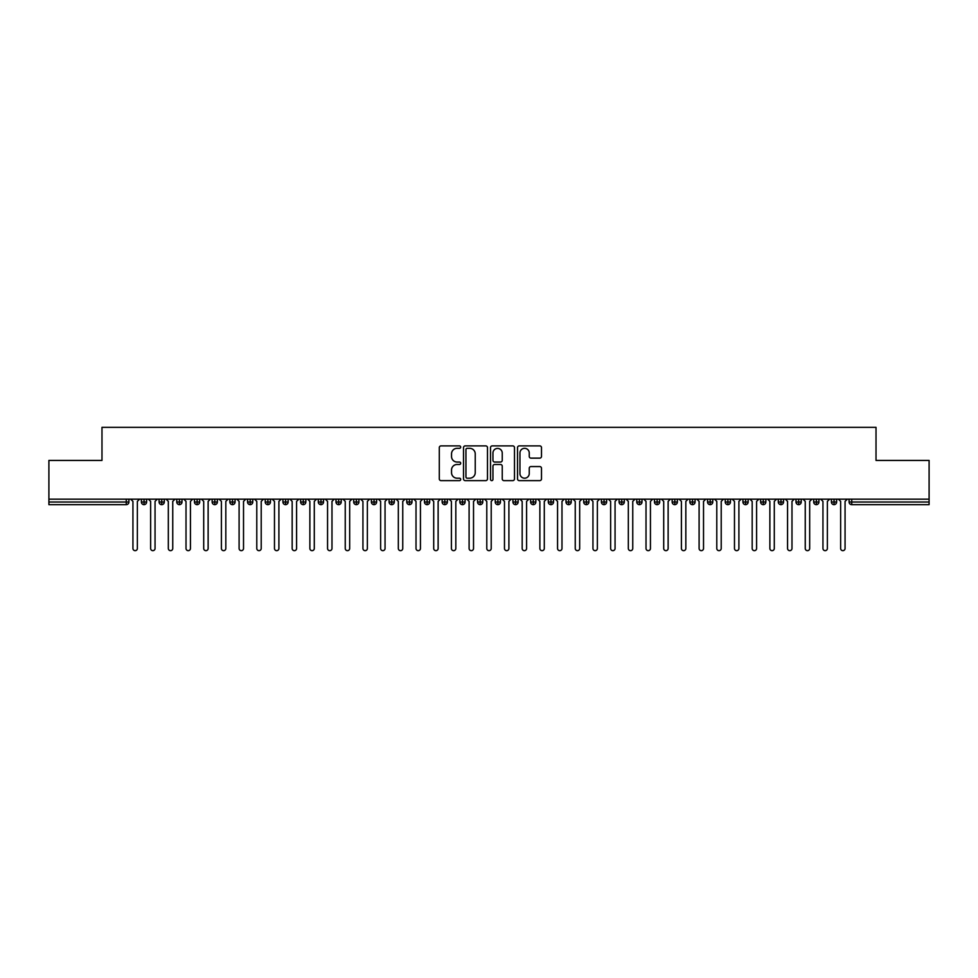 <?xml version="1.0" encoding="UTF-8"?>
<svg xmlns="http://www.w3.org/2000/svg" width="978" height="978" viewBox="0 0 978 978"><rect width="100%" height="100%" fill="white"/><g stroke="black" fill="none" stroke-linecap="round" stroke-linejoin="round"><path stroke-width="1.47" d="M460.687 447.105A1.21 1.21 0 0 0 459.477 445.895L441.029 445.895A1.736 1.736 0 0 0 439.293 447.631L439.293 478.89A1.736 1.736 0 0 0 441.029 480.626L459.477 480.626A1.21 1.21 0 0 0 460.687 479.403A1.21 1.21 0 0 0 459.477 478.193L457.093 478.193A5.562 5.562 0 0 1 451.53 472.631L451.53 470.027A5.562 5.562 0 0 1 457.093 464.477L459.477 464.477A1.21 1.21 0 0 0 460.687 463.254A1.21 1.21 0 0 0 459.477 462.044L457.093 462.044A5.562 5.562 0 0 1 451.53 456.481L451.53 453.878A5.562 5.562 0 0 1 457.093 448.327L459.477 448.327A1.21 1.21 0 0 0 460.687 447.105M539.758 458.132A1.736 1.736 0 0 0 541.494 456.396L541.494 447.631A1.736 1.736 0 0 0 539.758 445.895L519.257 445.895A1.736 1.736 0 0 0 517.521 447.631L517.521 478.89A1.736 1.736 0 0 0 519.257 480.626L539.758 480.626A1.736 1.736 0 0 0 541.494 478.89L541.494 468.291A1.736 1.736 0 0 0 539.758 466.555L530.981 466.555A1.736 1.736 0 0 0 529.245 468.291L529.245 473.548A4.645 4.645 0 0 1 524.599 478.193A4.645 4.645 0 0 1 519.954 473.548L519.954 452.973A4.645 4.645 0 0 1 524.599 448.327A4.645 4.645 0 0 1 529.245 452.973L529.245 456.396A1.736 1.736 0 0 0 530.981 458.132L539.758 458.132M48.9 499.171L929.1 499.171L929.1 460.43L876.019 460.43L876.019 427.337L101.981 427.337L101.981 460.43L48.9 460.43L48.9 502.007L126.26 502.007L126.26 499.171M487.484 447.631A1.736 1.736 0 0 0 485.748 445.895L465.247 445.895A1.736 1.736 0 0 0 463.511 447.631L463.511 478.89A1.736 1.736 0 0 0 465.247 480.626L485.748 480.626A1.736 1.736 0 0 0 487.484 478.89L487.484 447.631M492.252 445.895L512.753 445.895A1.736 1.736 0 0 1 514.489 447.631L514.489 478.89A1.736 1.736 0 0 1 512.753 480.626L503.976 480.626A1.736 1.736 0 0 1 502.24 478.89L502.24 466.213A1.736 1.736 0 0 0 500.504 464.477L494.685 464.477A1.736 1.736 0 0 0 492.949 466.213L492.949 479.403A1.21 1.21 0 0 1 491.738 480.626A1.21 1.21 0 0 1 490.516 479.403L490.516 447.631A1.736 1.736 0 0 1 492.252 445.895M128.913 502.007L126.26 502.007L126.26 504.66A2.653 2.653 0 0 0 128.913 502.007L128.913 499.171L128.913 502.007A2.653 2.653 0 0 1 126.26 504.66L48.9 504.66L48.9 502.007M929.1 499.171L929.1 504.66L851.74 504.66A2.653 2.653 0 0 1 849.087 502.007L849.087 499.171M144.047 499.171L144.047 504.66A2.653 2.653 0 0 1 141.382 502.007L141.382 499.171L141.382 502.007A2.653 2.653 0 0 0 144.047 504.66A2.653 2.653 0 0 0 146.602 502.007L146.602 499.171M161.737 499.171L161.737 504.66A2.653 2.653 0 0 1 159.084 502.007L159.084 499.171L159.084 502.007A2.653 2.653 0 0 0 161.737 504.66A2.653 2.653 0 0 0 164.304 502.007L164.304 499.171M179.426 499.171L179.426 504.66A2.653 2.653 0 0 1 176.773 502.007L176.773 499.171L176.773 502.007A2.653 2.653 0 0 0 179.426 504.66A2.653 2.653 0 0 0 181.994 502.007L181.994 499.171M197.116 499.171L197.116 504.66A2.653 2.653 0 0 1 194.463 502.007L194.463 499.171L194.463 502.007A2.653 2.653 0 0 0 197.116 504.66A2.653 2.653 0 0 0 199.683 502.007L199.683 499.171M214.805 499.171L214.805 504.66A2.653 2.653 0 0 1 212.153 502.007L212.153 499.171L212.153 502.007A2.653 2.653 0 0 0 214.805 504.66A2.653 2.653 0 0 0 217.373 502.007L217.373 499.171M232.507 499.171L232.507 504.66A2.653 2.653 0 0 1 229.854 502.007L229.854 499.171L229.854 502.007A2.653 2.653 0 0 0 232.507 504.66A2.653 2.653 0 0 0 235.075 502.007L235.075 499.171M250.197 499.171L250.197 504.66A2.653 2.653 0 0 1 247.544 502.007L247.544 499.171L247.544 502.007A2.653 2.653 0 0 0 250.197 504.66A2.653 2.653 0 0 0 252.764 502.007L252.764 499.171M267.886 499.171L267.886 504.66A2.653 2.653 0 0 1 265.234 502.007L265.234 499.171L265.234 502.007A2.653 2.653 0 0 0 267.886 504.66A2.653 2.653 0 0 0 270.454 502.007L270.454 499.171M285.576 499.171L285.576 504.66A2.653 2.653 0 0 1 282.923 502.007L282.923 499.171L282.923 502.007A2.653 2.653 0 0 0 285.576 504.66A2.653 2.653 0 0 0 288.143 502.007L288.143 499.171M303.278 499.171L303.278 504.66A2.653 2.653 0 0 1 300.625 502.007L300.625 499.171L300.625 502.007A2.653 2.653 0 0 0 303.278 504.66A2.653 2.653 0 0 0 305.833 502.007L305.833 499.171M320.967 499.171L320.967 504.66A2.653 2.653 0 0 1 318.315 502.007L318.315 499.171L318.315 502.007A2.653 2.653 0 0 0 320.967 504.66A2.653 2.653 0 0 0 323.535 502.007L323.535 499.171M338.657 499.171L338.657 504.66A2.653 2.653 0 0 1 336.004 502.007L336.004 499.171L336.004 502.007A2.653 2.653 0 0 0 338.657 504.66A2.653 2.653 0 0 0 341.224 502.007L341.224 499.171M356.347 499.171L356.347 504.66A2.653 2.653 0 0 1 353.694 502.007A2.653 2.653 0 0 0 356.347 504.66A2.653 2.653 0 0 1 353.694 502.007L353.694 499.171M358.914 499.171L358.914 502.007A2.653 2.653 0 0 1 356.347 504.66A2.653 2.653 0 0 0 358.914 502.007L353.694 502.007M374.048 504.66A2.653 2.653 0 0 1 371.383 502.007L371.383 499.171L371.383 502.007A2.653 2.653 0 0 0 374.048 504.66A2.653 2.653 0 0 0 376.603 502.007L376.603 499.171L376.603 502.007A2.653 2.653 0 0 1 374.048 504.66L374.048 502.007L376.603 502.007M391.738 499.171L391.738 504.66A2.653 2.653 0 0 1 389.085 502.007L389.085 499.171L389.085 502.007A2.653 2.653 0 0 0 391.738 504.66A2.653 2.653 0 0 0 394.305 502.007L394.305 499.171M409.427 499.171L409.427 504.66A2.653 2.653 0 0 1 406.775 502.007L406.775 499.171L406.775 502.007A2.653 2.653 0 0 0 409.427 504.66A2.653 2.653 0 0 0 411.995 502.007L411.995 499.171M427.117 499.171L427.117 502.007L424.464 502.007L424.464 499.171L424.464 502.007A2.653 2.653 0 0 0 427.117 504.66A2.653 2.653 0 0 0 429.684 502.007L429.684 499.171L429.684 502.007A2.653 2.653 0 0 1 427.117 504.66A2.653 2.653 0 0 1 424.464 502.007A2.653 2.653 0 0 0 427.117 504.66L427.117 502.007L429.684 502.007M444.819 499.171L444.819 504.66A2.653 2.653 0 0 1 442.154 502.007L442.154 499.171L442.154 502.007A2.653 2.653 0 0 0 444.819 504.66A2.653 2.653 0 0 0 447.374 502.007L447.374 499.171M462.508 499.171L462.508 504.66A2.653 2.653 0 0 1 459.856 502.007L459.856 499.171L459.856 502.007A2.653 2.653 0 0 0 462.508 504.66A2.653 2.653 0 0 0 465.076 502.007L465.076 499.171M480.198 499.171L480.198 504.66A2.653 2.653 0 0 1 477.545 502.007L477.545 499.171L477.545 502.007A2.653 2.653 0 0 0 480.198 504.66A2.653 2.653 0 0 0 482.765 502.007L482.765 499.171M497.888 499.171L497.888 504.66A2.653 2.653 0 0 1 495.235 502.007L495.235 499.171M500.455 499.171L500.455 502.007A2.653 2.653 0 0 1 497.888 504.66A2.653 2.653 0 0 0 500.455 502.007L495.235 502.007A2.653 2.653 0 0 0 497.888 504.66M515.577 504.66A2.653 2.653 0 0 1 512.924 502.007L512.924 499.171L512.924 502.007A2.653 2.653 0 0 0 515.577 504.66A2.653 2.653 0 0 0 518.144 502.007L518.144 499.171L518.144 502.007A2.653 2.653 0 0 1 515.577 504.66L515.577 502.007L518.144 502.007M533.279 499.171L533.279 504.66A2.653 2.653 0 0 1 530.626 502.007L530.626 499.171M535.846 499.171L535.846 502.007A2.653 2.653 0 0 1 533.279 504.66A2.653 2.653 0 0 0 535.846 502.007L530.626 502.007A2.653 2.653 0 0 0 533.279 504.66M550.969 499.171L550.969 504.66A2.653 2.653 0 0 1 548.316 502.007L548.316 499.171M553.536 499.171L553.536 502.007L553.536 499.171M568.658 499.171L568.658 504.66A2.653 2.653 0 0 1 566.005 502.007A2.653 2.653 0 0 0 568.658 504.66A2.653 2.653 0 0 1 566.005 502.007L566.005 499.171M571.225 499.171L571.225 502.007L571.225 499.171M586.348 499.171L586.348 504.66A2.653 2.653 0 0 1 583.695 502.007L583.695 499.171M588.915 499.171L588.915 502.007L588.915 499.171M604.049 499.171L604.049 504.66A2.653 2.653 0 0 1 601.397 502.007L601.397 499.171M606.617 499.171L606.617 502.007A2.653 2.653 0 0 1 604.049 504.66A2.653 2.653 0 0 0 606.617 502.007L601.397 502.007A2.653 2.653 0 0 0 604.049 504.66M621.739 499.171L621.739 504.66A2.653 2.653 0 0 1 619.086 502.007L619.086 499.171M624.306 499.171L624.306 502.007L624.306 499.171M639.429 499.171L639.429 504.66A2.653 2.653 0 0 1 636.776 502.007L636.776 499.171M641.996 499.171L641.996 502.007L641.996 499.171M657.118 499.171L657.118 504.66A2.653 2.653 0 0 1 654.465 502.007L654.465 499.171M659.685 499.171L659.685 502.007L659.685 499.171M674.82 499.171L674.82 504.66A2.653 2.653 0 0 1 672.167 502.007L672.167 499.171M677.375 499.171L677.375 502.007A2.653 2.653 0 0 1 674.82 504.66A2.653 2.653 0 0 0 677.375 502.007L672.167 502.007A2.653 2.653 0 0 0 674.82 504.66M692.51 499.171L692.51 504.66A2.653 2.653 0 0 1 689.857 502.007L689.857 499.171L689.857 502.007A2.653 2.653 0 0 0 692.51 504.66A2.653 2.653 0 0 0 695.077 502.007L695.077 499.171M710.199 499.171L710.199 504.66A2.653 2.653 0 0 1 707.546 502.007L707.546 499.171M712.766 499.171L712.766 502.007L712.766 499.171M727.889 499.171L727.889 504.66A2.653 2.653 0 0 1 725.236 502.007A2.653 2.653 0 0 0 727.889 504.66A2.653 2.653 0 0 1 725.236 502.007L725.236 499.171M730.456 499.171L730.456 502.007L730.456 499.171M745.591 499.171L745.591 504.66A2.653 2.653 0 0 1 742.925 502.007L742.925 499.171L742.925 502.007A2.653 2.653 0 0 0 745.591 504.66A2.653 2.653 0 0 0 748.146 502.007L748.146 499.171M763.28 499.171L763.28 504.66A2.653 2.653 0 0 1 760.627 502.007A2.653 2.653 0 0 0 763.28 504.66A2.653 2.653 0 0 1 760.627 502.007L760.627 499.171M765.847 499.171L765.847 502.007A2.653 2.653 0 0 1 763.28 504.66A2.653 2.653 0 0 0 765.847 502.007L760.627 502.007M780.97 499.171L780.97 504.66A2.653 2.653 0 0 1 778.317 502.007L778.317 499.171L778.317 502.007A2.653 2.653 0 0 0 780.97 504.66A2.653 2.653 0 0 0 783.537 502.007L783.537 499.171M798.659 499.171L798.659 504.66A2.653 2.653 0 0 1 796.006 502.007L796.006 499.171M801.226 499.171L801.226 502.007L801.226 499.171M816.349 499.171L816.349 504.66A2.653 2.653 0 0 1 813.696 502.007A2.653 2.653 0 0 0 816.349 504.66A2.653 2.653 0 0 1 813.696 502.007L813.696 499.171M818.916 499.171L818.916 502.007L818.916 499.171M834.051 499.171L834.051 504.66A2.653 2.653 0 0 1 831.398 502.007L831.398 499.171M836.618 499.171L836.618 502.007L836.618 499.171M374.048 499.171L374.048 502.007L371.383 502.007M515.577 499.171L515.577 502.007L512.924 502.007M550.969 504.66A2.653 2.653 0 0 0 553.536 502.007A2.653 2.653 0 0 1 550.969 504.66A2.653 2.653 0 0 1 548.316 502.007L553.536 502.007M568.658 504.66A2.653 2.653 0 0 0 571.225 502.007A2.653 2.653 0 0 1 568.658 504.66M586.348 504.66A2.653 2.653 0 0 0 588.915 502.007A2.653 2.653 0 0 1 586.348 504.66A2.653 2.653 0 0 1 583.695 502.007L588.915 502.007M621.739 504.66A2.653 2.653 0 0 0 624.306 502.007A2.653 2.653 0 0 1 621.739 504.66A2.653 2.653 0 0 1 619.086 502.007L624.306 502.007M639.429 504.66A2.653 2.653 0 0 0 641.996 502.007A2.653 2.653 0 0 1 639.429 504.66A2.653 2.653 0 0 1 636.776 502.007L641.996 502.007M657.118 504.66A2.653 2.653 0 0 0 659.685 502.007A2.653 2.653 0 0 1 657.118 504.66A2.653 2.653 0 0 1 654.465 502.007L659.685 502.007M710.199 504.66A2.653 2.653 0 0 0 712.766 502.007A2.653 2.653 0 0 1 710.199 504.66A2.653 2.653 0 0 1 707.546 502.007L712.766 502.007M727.889 504.66A2.653 2.653 0 0 0 730.456 502.007A2.653 2.653 0 0 1 727.889 504.66M798.659 504.66A2.653 2.653 0 0 0 801.226 502.007A2.653 2.653 0 0 1 798.659 504.66A2.653 2.653 0 0 1 796.006 502.007L801.226 502.007M816.349 504.66A2.653 2.653 0 0 0 818.916 502.007A2.653 2.653 0 0 1 816.349 504.66M834.051 504.66A2.653 2.653 0 0 0 836.618 502.007A2.653 2.653 0 0 1 834.051 504.66A2.653 2.653 0 0 1 831.398 502.007L836.618 502.007M467.166 448.327A1.21 1.21 0 0 0 465.944 449.538L465.944 476.983A1.21 1.21 0 0 0 467.166 478.193L469.684 478.193A5.562 5.562 0 0 0 475.235 472.631L475.235 453.878A5.562 5.562 0 0 0 469.684 448.327L467.166 448.327M502.24 453.058A4.645 4.645 0 0 0 497.594 448.413A4.645 4.645 0 0 0 492.949 453.058L492.949 460.308A1.736 1.736 0 0 0 494.685 462.044L500.504 462.044A1.736 1.736 0 0 0 502.24 460.308L502.24 453.058M132.935 548.45L132.935 501.384L132.935 548.45A2.213 2.213 0 0 0 135.147 550.663A2.213 2.213 0 0 0 137.36 548.45L137.36 501.384L137.36 548.45M139.573 499.171L137.36 501.384M132.935 501.384L130.722 499.171M150.636 548.45L150.636 501.384L150.636 548.45A2.213 2.213 0 0 0 152.849 550.663A2.213 2.213 0 0 0 155.05 548.45L155.05 501.384L155.05 548.45M168.326 548.45L168.326 501.384L168.326 548.45A2.213 2.213 0 0 0 170.539 550.663A2.213 2.213 0 0 0 172.751 548.45L172.751 501.384L172.751 548.45M186.016 548.45L186.016 501.384L186.016 548.45A2.213 2.213 0 0 0 188.228 550.663A2.213 2.213 0 0 0 190.441 548.45L190.441 501.384L190.441 548.45M203.705 548.45L203.705 501.384L203.705 548.45A2.213 2.213 0 0 0 205.918 550.663A2.213 2.213 0 0 0 208.131 548.45L208.131 501.384L208.131 548.45M157.262 499.171L155.05 501.384M150.636 501.384L148.424 499.171M174.964 499.171L172.751 501.384M168.326 501.384L166.113 499.171M192.654 499.171L190.441 501.384M186.016 501.384L183.803 499.171M210.343 499.171L208.131 501.384M203.705 501.384L201.492 499.171M221.407 548.45L221.407 501.384L221.407 548.45A2.213 2.213 0 0 0 223.607 550.663A2.213 2.213 0 0 0 225.82 548.45L225.82 501.384L225.82 548.45M228.033 499.171L225.82 501.384M221.407 501.384L219.194 499.171M239.097 548.45L239.097 501.384L239.097 548.45A2.213 2.213 0 0 0 241.309 550.663A2.213 2.213 0 0 0 243.522 548.45L243.522 501.384L243.522 548.45M256.786 548.45L256.786 501.384L256.786 548.45A2.213 2.213 0 0 0 258.999 550.663A2.213 2.213 0 0 0 261.212 548.45L261.212 501.384L261.212 548.45M274.476 548.45L274.476 501.384L274.476 548.45A2.213 2.213 0 0 0 276.688 550.663A2.213 2.213 0 0 0 278.901 548.45L278.901 501.384L278.901 548.45M292.165 548.45L292.165 501.384L292.165 548.45A2.213 2.213 0 0 0 294.378 550.663A2.213 2.213 0 0 0 296.591 548.45L296.591 501.384L296.591 548.45M245.735 499.171L243.522 501.384M239.097 501.384L236.884 499.171M263.424 499.171L261.212 501.384M256.786 501.384L254.573 499.171M281.114 499.171L278.901 501.384M274.476 501.384L272.263 499.171M298.803 499.171L296.591 501.384M292.165 501.384L289.965 499.171M309.867 548.45L309.867 501.384L309.867 548.45A2.213 2.213 0 0 0 312.08 550.663A2.213 2.213 0 0 0 314.293 548.45L314.293 501.384L314.293 548.45M327.557 548.45L327.557 501.384L327.557 548.45A2.213 2.213 0 0 0 329.769 550.663A2.213 2.213 0 0 0 331.982 548.45L331.982 501.384L331.982 548.45M345.246 548.45L345.246 501.384L345.246 548.45A2.213 2.213 0 0 0 347.459 550.663A2.213 2.213 0 0 0 349.672 548.45L349.672 501.384L349.672 548.45M362.936 548.45L362.936 501.384L362.936 548.45A2.213 2.213 0 0 0 365.149 550.663A2.213 2.213 0 0 0 367.361 548.45L367.361 501.384L367.361 548.45M380.638 548.45L380.638 501.384L380.638 548.45A2.213 2.213 0 0 0 382.85 550.663A2.213 2.213 0 0 0 385.051 548.45L385.051 501.384L385.051 548.45M316.493 499.171L314.293 501.384M309.867 501.384L307.654 499.171M334.195 499.171L331.982 501.384M327.557 501.384L325.344 499.171M351.884 499.171L349.672 501.384M345.246 501.384L343.034 499.171M369.574 499.171L367.361 501.384M362.936 501.384L360.735 499.171M387.264 499.171L385.051 501.384M380.638 501.384L378.425 499.171M398.327 548.45L398.327 501.384L398.327 548.45A2.213 2.213 0 0 0 400.54 550.663A2.213 2.213 0 0 0 402.753 548.45L402.753 501.384L402.753 548.45M404.965 499.171L402.753 501.384M398.327 501.384L396.114 499.171M416.017 548.45L416.017 501.384L416.017 548.45A2.213 2.213 0 0 0 418.229 550.663A2.213 2.213 0 0 0 420.442 548.45L420.442 501.384L420.442 548.45M422.655 499.171L420.442 501.384M416.017 501.384L413.804 499.171M433.706 548.45L433.706 501.384L433.706 548.45A2.213 2.213 0 0 0 435.919 550.663A2.213 2.213 0 0 0 438.132 548.45L438.132 501.384L438.132 548.45M440.344 499.171L438.132 501.384M433.706 501.384L431.494 499.171M451.408 548.45L451.408 501.384L451.408 548.45A2.213 2.213 0 0 0 453.621 550.663A2.213 2.213 0 0 0 455.821 548.45L455.821 501.384L455.821 548.45M458.034 499.171L455.821 501.384M451.408 501.384L449.195 499.171M469.098 548.45L469.098 501.384L469.098 548.45A2.213 2.213 0 0 0 471.31 550.663A2.213 2.213 0 0 0 473.523 548.45L473.523 501.384L473.523 548.45M475.736 499.171L473.523 501.384M469.098 501.384L466.885 499.171M486.787 548.45L486.787 501.384L486.787 548.45A2.213 2.213 0 0 0 489 550.663A2.213 2.213 0 0 0 491.213 548.45L491.213 501.384L491.213 548.45M493.425 499.171L491.213 501.384M486.787 501.384L484.575 499.171M504.477 548.45L504.477 501.384L504.477 548.45A2.213 2.213 0 0 0 506.69 550.663A2.213 2.213 0 0 0 508.902 548.45L508.902 501.384L508.902 548.45M511.115 499.171L508.902 501.384M504.477 501.384L502.264 499.171M522.179 548.45L522.179 501.384L522.179 548.45A2.213 2.213 0 0 0 524.379 550.663A2.213 2.213 0 0 0 526.592 548.45L526.592 501.384L526.592 548.45M528.805 499.171L526.592 501.384M522.179 501.384L519.966 499.171M539.868 548.45L539.868 501.384L539.868 548.45A2.213 2.213 0 0 0 542.081 550.663A2.213 2.213 0 0 0 544.294 548.45L544.294 501.384L544.294 548.45M546.506 499.171L544.294 501.384M539.868 501.384L537.655 499.171M557.558 548.45L557.558 501.384L557.558 548.45A2.213 2.213 0 0 0 559.771 550.663A2.213 2.213 0 0 0 561.983 548.45L561.983 501.384L561.983 548.45M564.196 499.171L561.983 501.384M557.558 501.384L555.345 499.171M575.247 548.45L575.247 501.384L575.247 548.45A2.213 2.213 0 0 0 577.46 550.663A2.213 2.213 0 0 0 579.673 548.45L579.673 501.384L579.673 548.45M581.886 499.171L579.673 501.384M575.247 501.384L573.035 499.171M592.949 548.45L592.949 501.384L592.949 548.45A2.213 2.213 0 0 0 595.15 550.663A2.213 2.213 0 0 0 597.362 548.45L597.362 501.384L597.362 548.45M599.575 499.171L597.362 501.384M592.949 501.384L590.736 499.171M610.639 548.45L610.639 501.384L610.639 548.45A2.213 2.213 0 0 0 612.851 550.663A2.213 2.213 0 0 0 615.064 548.45L615.064 501.384L615.064 548.45M617.265 499.171L615.064 501.384M610.639 501.384L608.426 499.171M628.328 548.45L628.328 501.384L628.328 548.45A2.213 2.213 0 0 0 630.541 550.663A2.213 2.213 0 0 0 632.754 548.45L632.754 501.384L632.754 548.45M634.966 499.171L632.754 501.384M628.328 501.384L626.116 499.171M646.018 548.45L646.018 501.384L646.018 548.45A2.213 2.213 0 0 0 648.231 550.663A2.213 2.213 0 0 0 650.443 548.45L650.443 501.384L650.443 548.45M652.656 499.171L650.443 501.384M646.018 501.384L643.805 499.171M663.707 548.45L663.707 501.384L663.707 548.45A2.213 2.213 0 0 0 665.92 550.663A2.213 2.213 0 0 0 668.133 548.45L668.133 501.384L668.133 548.45M670.346 499.171L668.133 501.384M663.707 501.384L661.507 499.171M681.409 548.45L681.409 501.384L681.409 548.45A2.213 2.213 0 0 0 683.622 550.663A2.213 2.213 0 0 0 685.835 548.45L685.835 501.384L685.835 548.45M688.035 499.171L685.835 501.384M681.409 501.384L679.197 499.171M699.099 548.45L699.099 501.384L699.099 548.45A2.213 2.213 0 0 0 701.312 550.663A2.213 2.213 0 0 0 703.524 548.45L703.524 501.384L703.524 548.45M705.737 499.171L703.524 501.384M699.099 501.384L696.886 499.171M716.788 548.45L716.788 501.384L716.788 548.45A2.213 2.213 0 0 0 719.001 550.663A2.213 2.213 0 0 0 721.214 548.45L721.214 501.384L721.214 548.45M723.427 499.171L721.214 501.384M716.788 501.384L714.576 499.171M734.478 548.45L734.478 501.384L734.478 548.45A2.213 2.213 0 0 0 736.691 550.663A2.213 2.213 0 0 0 738.903 548.45L738.903 501.384L738.903 548.45M741.116 499.171L738.903 501.384M734.478 501.384L732.265 499.171M752.18 548.45L752.18 501.384L752.18 548.45A2.213 2.213 0 0 0 754.393 550.663A2.213 2.213 0 0 0 756.593 548.45L756.593 501.384L756.593 548.45M758.806 499.171L756.593 501.384M752.18 501.384L749.967 499.171M769.869 548.45L769.869 501.384L769.869 548.45A2.213 2.213 0 0 0 772.082 550.663A2.213 2.213 0 0 0 774.295 548.45L774.295 501.384L774.295 548.45M776.508 499.171L774.295 501.384M769.869 501.384L767.657 499.171M787.559 548.45L787.559 501.384L787.559 548.45A2.213 2.213 0 0 0 789.772 550.663A2.213 2.213 0 0 0 791.984 548.45L791.984 501.384L791.984 548.45M794.197 499.171L791.984 501.384M787.559 501.384L785.346 499.171M805.249 548.45L805.249 501.384L805.249 548.45A2.213 2.213 0 0 0 807.461 550.663A2.213 2.213 0 0 0 809.674 548.45L809.674 501.384L809.674 548.45M811.887 499.171L809.674 501.384M805.249 501.384L803.036 499.171M822.95 548.45L822.95 501.384L822.95 548.45A2.213 2.213 0 0 0 825.151 550.663A2.213 2.213 0 0 0 827.364 548.45L827.364 501.384L827.364 548.45M829.576 499.171L827.364 501.384M822.95 501.384L820.738 499.171M840.64 548.45L840.64 501.384L840.64 548.45A2.213 2.213 0 0 0 842.853 550.663A2.213 2.213 0 0 0 845.065 548.45L845.065 501.384L845.065 548.45M847.278 499.171L845.065 501.384M840.64 501.384L838.427 499.171M851.74 499.171L851.74 502.007L929.1 502.007M851.74 502.007L851.74 504.66A2.653 2.653 0 0 1 849.087 502.007L851.74 502.007M141.382 502.007A2.653 2.653 0 0 0 144.047 504.66A2.653 2.653 0 0 0 146.602 502.007L141.382 502.007M159.084 502.007A2.653 2.653 0 0 0 161.737 504.66A2.653 2.653 0 0 0 164.304 502.007L159.084 502.007M176.773 502.007A2.653 2.653 0 0 0 179.426 504.66A2.653 2.653 0 0 0 181.994 502.007L176.773 502.007M194.463 502.007A2.653 2.653 0 0 0 197.116 504.66A2.653 2.653 0 0 0 199.683 502.007L194.463 502.007M212.153 502.007A2.653 2.653 0 0 0 214.805 504.66A2.653 2.653 0 0 0 217.373 502.007L212.153 502.007M229.854 502.007L235.075 502.007A2.653 2.653 0 0 1 232.507 504.66M247.544 502.007A2.653 2.653 0 0 0 250.197 504.66A2.653 2.653 0 0 0 252.764 502.007L247.544 502.007M265.234 502.007L270.454 502.007A2.653 2.653 0 0 1 267.886 504.66M282.923 502.007A2.653 2.653 0 0 0 285.576 504.66A2.653 2.653 0 0 0 288.143 502.007L282.923 502.007M300.625 502.007A2.653 2.653 0 0 0 303.278 504.66A2.653 2.653 0 0 0 305.833 502.007L300.625 502.007M318.315 502.007A2.653 2.653 0 0 0 320.967 504.66A2.653 2.653 0 0 0 323.535 502.007L318.315 502.007M336.004 502.007A2.653 2.653 0 0 0 338.657 504.66A2.653 2.653 0 0 0 341.224 502.007L336.004 502.007M389.085 502.007L394.305 502.007A2.653 2.653 0 0 1 391.738 504.66M406.775 502.007A2.653 2.653 0 0 0 409.427 504.66A2.653 2.653 0 0 0 411.995 502.007L406.775 502.007M442.154 502.007L447.374 502.007A2.653 2.653 0 0 1 444.819 504.66M459.856 502.007A2.653 2.653 0 0 0 462.508 504.66A2.653 2.653 0 0 0 465.076 502.007L459.856 502.007M477.545 502.007L482.765 502.007A2.653 2.653 0 0 1 480.198 504.66M566.005 502.007L571.225 502.007M689.857 502.007L695.077 502.007A2.653 2.653 0 0 1 692.51 504.66M725.236 502.007L730.456 502.007M742.925 502.007A2.653 2.653 0 0 0 745.591 504.66A2.653 2.653 0 0 0 748.146 502.007L742.925 502.007M778.317 502.007L783.537 502.007A2.653 2.653 0 0 1 780.97 504.66M813.696 502.007L818.916 502.007"/></g></svg>
